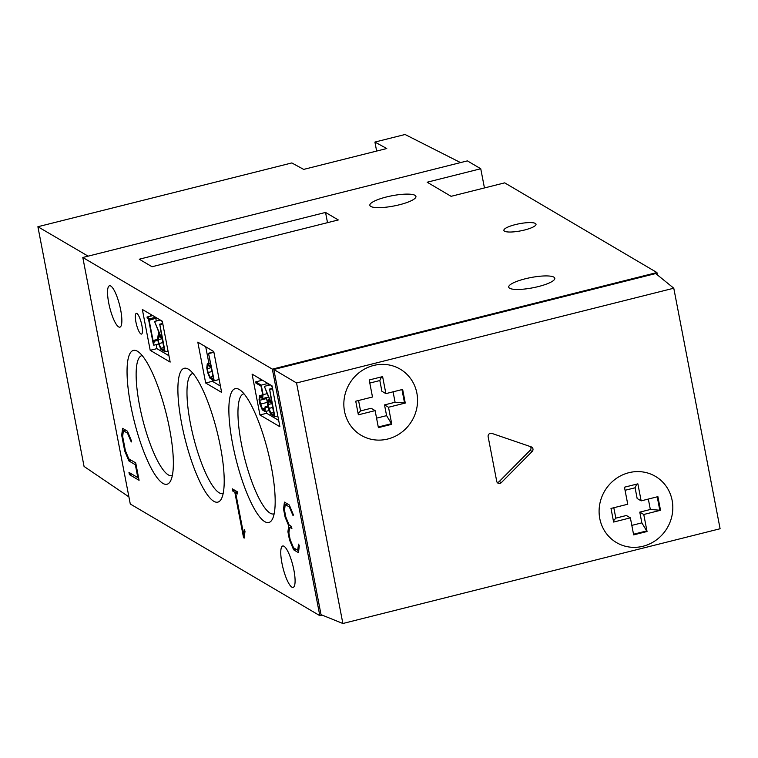 <?xml version="1.0" encoding="UTF-8"?>
<svg xmlns="http://www.w3.org/2000/svg" width="758" height="758" viewBox="0 0 758 758"><rect width="100%" height="100%" fill="white"/><g stroke="black" fill="none" stroke-linecap="round" stroke-linejoin="round"><path stroke-width="1.14" d="M490.293 433.32A2.843 2.691 120.5 0 0 488.143 436.731L496.736 481.377A2.843 2.691 120.5 0 0 501.294 482.656L532.135 451.503A2.843 2.691 120.5 0 0 531.244 446.879L491.79 433.377A2.843 2.691 120.5 0 0 490.293 433.32M643.04 546.253A38.412 36.318 120.5 0 0 672.213 514.492A38.412 36.318 120.5 0 0 655.452 476.384A38.412 36.318 120.5 0 0 628.875 472.698A38.412 36.318 120.5 0 0 599.701 504.449A38.412 36.318 120.5 0 0 616.462 542.567A38.412 36.318 120.5 0 0 643.04 546.253M387.783 439.015A38.412 36.318 120.5 0 0 416.957 407.264A38.412 36.318 120.5 0 0 400.196 369.146A38.412 36.318 120.5 0 0 373.618 365.47A38.412 36.318 120.5 0 0 344.445 397.22A38.412 36.318 120.5 0 0 361.206 435.338A38.412 36.318 120.5 0 0 387.783 439.015M273.818 369.487L321.032 614.653L342.872 623.502L296.558 382.97L273.818 369.487L655.727 273.553L673.777 288.211L296.558 382.97M342.872 623.502L720.1 528.743L673.777 288.211M497.115 482.334A2.843 2.691 120.5 0 0 499.295 481.482L530.145 450.328A2.843 2.691 120.5 0 0 530.496 446.623M460.542 162.591L405.066 134.498L374.916 142.068L386.769 148.521L303.683 169.394L291.83 162.942L37.9 226.727L84.062 466.445L128.907 496.878M374.916 142.068L376.641 151.069M88.108 256.147L37.9 226.727M405.265 403.048L388.513 407.254L384.524 404.905L395.079 402.252L405.265 403.048L402.64 389.423L385.888 393.629L382.61 376.603L369.212 379.976L372.491 397.002L355.739 401.209L358.363 414.825L375.115 410.618L371.126 408.268L360.562 410.921L358.553 400.499M384.524 404.905L386.589 415.64L391.791 424.281L388.513 407.254M391.791 424.281L378.394 427.645L375.115 410.618M385.888 393.629L381.899 391.28L379.834 380.544L369.809 383.065M401.967 389.593L404.469 402.574M393.08 391.829L395.079 402.252M386.589 415.64L376.565 418.151M358.146 413.688L360.562 410.921M390.995 423.807L378.27 427M381.473 376.897L379.834 380.544M660.521 510.276L643.769 514.483L639.78 512.133L650.336 509.48L660.521 510.276L657.897 496.651L641.145 500.867L637.866 483.841L624.469 487.205L627.747 504.231L610.995 508.438L613.62 522.054L630.372 517.847L626.373 515.497L615.818 518.15L613.809 507.727M639.78 512.133L641.846 522.868L647.048 531.51L643.769 514.483M647.048 531.51L633.65 534.873L630.372 517.847M641.145 500.867L637.156 498.508L635.09 487.782L625.066 490.293M657.224 496.822L659.716 509.802M648.336 499.058L650.336 509.48M641.846 522.868L631.821 525.389M613.402 520.926L615.818 518.15M646.252 531.036L633.527 534.238M636.729 484.125L635.09 487.782M141.888 325.495A10.669 2.539 -104.1 0 0 136.298 313.386A10.669 2.539 -104.1 0 0 135.909 321.97A10.669 2.539 -104.1 0 0 141.5 334.079A10.669 2.539 -104.1 0 0 141.888 325.495M181.693 423.807A68.997 16.43 75.9 0 1 188.657 369.354A68.997 16.43 75.9 0 1 220.407 446.614A68.997 16.43 75.9 0 1 221.251 499.105A68.997 16.43 75.9 0 1 181.693 423.807M193.034 373.438A61.881 14.734 -104.1 0 0 192.674 373.514A61.881 14.734 -104.1 0 0 190.391 423.305A61.881 14.734 -104.1 0 0 222.824 493.543A61.881 14.734 -104.1 0 0 223.174 493.439M232.668 444.179A68.997 16.43 75.9 0 1 239.632 389.726A68.997 16.43 75.9 0 1 271.373 466.985A68.997 16.43 75.9 0 1 272.226 519.476A68.997 16.43 75.9 0 1 232.668 444.179M244.01 393.809A61.881 14.734 -104.1 0 0 243.65 393.885A61.881 14.734 -104.1 0 0 241.366 443.676A61.881 14.734 -104.1 0 0 273.799 513.915A61.881 14.734 -104.1 0 0 274.15 513.81M130.85 405.928A68.997 16.43 75.9 0 1 137.814 351.475A68.997 16.43 75.9 0 1 169.555 428.734A68.997 16.43 75.9 0 1 170.408 481.226A68.997 16.43 75.9 0 1 130.85 405.928M142.182 355.559A61.881 14.734 -104.1 0 0 141.822 355.635A61.881 14.734 -104.1 0 0 139.548 405.426A61.881 14.734 -104.1 0 0 171.981 475.664A61.881 14.734 -104.1 0 0 172.331 475.56M515.364 224.605A16.363 3.629 -10.9 0 0 503.88 230.404A16.363 3.629 -10.9 0 0 524.536 230.015A16.363 3.629 -10.9 0 0 536.01 224.216A16.363 3.629 -10.9 0 0 515.364 224.605M538.341 286.571A23.47 5.211 169.1 0 1 508.713 287.13A23.47 5.211 169.1 0 1 525.18 278.811A23.47 5.211 169.1 0 1 554.809 278.252A23.47 5.211 169.1 0 1 538.341 286.571M399.475 204.755A23.47 5.211 169.1 0 1 369.847 205.323A23.47 5.211 169.1 0 1 386.315 197.004A23.47 5.211 169.1 0 1 415.943 196.445A23.47 5.211 169.1 0 1 399.475 204.755M281.938 563.166A21.338 5.079 75.9 0 1 282.725 545.997A21.338 5.079 75.9 0 1 293.914 570.215A21.338 5.079 75.9 0 1 293.128 587.384A21.338 5.079 75.9 0 1 281.938 563.166M108.716 302.935A21.338 5.079 75.9 0 1 109.503 285.766A21.338 5.079 75.9 0 1 120.683 309.984A21.338 5.079 75.9 0 1 119.897 327.153A21.338 5.079 75.9 0 1 108.716 302.935M234.809 492.236L232.706 490.995L232.28 488.806L237.32 491.762L237.737 493.96L235.634 492.719L243.83 535.29L244.284 529.567L245.005 531.187L244.199 538.085L243.564 537.716L234.809 492.236L237.131 491.658M484.447 187.946L480.752 168.75L467.383 160.876L82.802 257.483L272.349 369.146L319.819 615.667L322.122 615.089M82.802 257.483L130.281 504.004L319.819 615.667M142.343 309.463L150.207 350.319L170.162 362.078L162.297 321.212L142.343 309.463M197.81 342.133L205.674 382.998L221.639 392.398L213.765 351.541L197.81 342.133M252.082 374.111L259.947 414.967L279.901 426.726L272.027 385.86L252.082 374.111M288.703 525.758L285.103 517.127L283.539 509.044L284.43 502.118L289.3 504.989L293.308 514.682L293.109 515.762L289.348 506.96L285.235 504.534L284.506 510.219L285.794 516.928L289.186 525.048L291.47 526.393L291.896 528.62L289.613 527.265L288.893 532.988L290.181 539.677L293.564 547.816L297.676 550.232L298.576 544.14L299.296 545.76L298.481 552.658L293.611 549.787L289.471 539.857L287.917 531.784L288.703 525.758L289.888 525.465M128.851 460.902L124.719 450.972L121.697 435.263L122.578 428.317L127.448 431.188L131.456 440.881L131.257 441.961L127.496 433.159L123.383 430.734L122.654 436.419L125.411 450.726L128.794 458.836L135.729 462.92L139.074 480.297L129.41 474.603L128.983 472.414L137.823 477.625L135.341 464.72L128.851 460.902L131.267 460.286M156.783 317.972L150.15 319.971L148.947 319.26L153.628 343.592L153.883 340.314L157.711 339.357M155.835 318.54L156.309 321.013M158.27 331.218L158.972 334.837M161.719 320.871L162.657 323.126M150.264 314.125L150.643 316.114M156.139 344.606L156.906 348.633L168.939 355.72M205.731 346.804L208.943 363.47M212.022 379.455L212.373 381.312L220.417 386.049M261.245 385.14L263.083 394.672L262.59 398.556L260.022 397.05L259.615 400.319L262.287 408.789L264.637 410.173L265.148 406.686L265.092 411.556L262.306 409.917L259.947 404.241L259.056 399.627L259.558 395.648L262.135 397.164L262.533 393.999L261.017 386.116L255.958 383.141L255.721 381.88L261.245 385.14L267.944 383.453L268.313 385.348M266.446 397.59L267.498 403.54M271.402 385.49L272.425 387.935M260.003 378.773L260.373 380.715M266.257 411.262L266.645 413.281L278.679 420.368M480.752 168.75L427.152 182.214L451.095 196.322L504.695 182.858L656.93 272.539L272.349 369.146M657.385 274.908L656.93 272.539M325.542 212.439L338.305 219.953L152.045 266.74L139.282 259.217L325.542 212.439L327.513 222.672M156.906 348.633L150.207 350.319M212.373 381.312L205.674 382.998M266.645 413.281L259.947 414.967M268.351 408.562L267.451 403.919L267.953 399.93L270.265 401.295L264.353 386.343L270.729 401.503L271.648 402.043L269.649 389.46L274.889 416.701L270.71 414.238L268.351 408.562M268.408 401.276L268 404.592L270.701 413.167L274.188 415.223L271.895 403.332L268.408 401.276M274.889 416.701L277.826 415.962M269.649 389.46L272.577 388.721M269.175 389.176L272.51 388.342M270.729 401.503L271.506 401.304M264.353 386.343L270.312 384.846M267.953 399.93L269.526 399.542M268 404.592L271.951 403.597M268.749 408.448L272.69 407.463M270.701 413.167L273.647 412.428M265.092 411.556L269.166 410.533M265.556 407.615L268.048 406.989M265.148 406.686L267.858 406.004M262.287 408.789L264.93 408.117M260.345 404.137L267.043 402.451M259.615 400.319L266.314 398.632M262.59 398.556L268.484 397.078M263.083 394.672L267.043 393.677M255.721 381.88L262.42 380.203M259.558 395.648L262.41 394.927M207.673 372.585L206.773 367.914L207.266 363.887L210.98 366.076L208.507 353.237L214.23 380.762L210.042 378.289L207.673 372.585M207.739 365.337L207.341 368.644L208.08 372.51L210.032 377.228L213.519 379.275L211.236 367.384L207.739 365.337M214.23 380.762L219.157 379.521M208.981 353.522L213.917 352.281M208.507 353.237L213.841 351.901M207.266 363.887L210.411 363.101M207.341 368.644L211.283 367.658M208.08 372.51L212.032 371.524M210.032 377.228L212.979 376.48M158.545 343.668L157.655 339.034L158.147 335.045L160.459 336.41L154.556 321.449L160.923 336.618L161.852 337.158L159.843 324.576L165.092 351.816L160.904 349.343L158.545 343.668M158.612 336.381L158.204 339.698L158.943 343.564L160.895 348.273L164.382 350.329L162.098 338.438L158.612 336.381M165.092 351.816L168.039 351.068M159.843 324.576L162.799 323.827M159.369 324.291L162.724 323.448M160.923 336.618L161.71 336.419M154.556 321.449L160.27 320.018M158.147 335.045L159.72 334.648M158.204 339.698L162.146 338.712M158.943 343.564L162.894 342.569M160.895 348.273L163.851 347.534M153.883 340.314L154.3 341.242L153.476 344.975L148.473 318.985L147.27 318.275L147.033 317.024L152.746 315.584M153.836 345.184L158.668 343.971M154.3 341.242L157.901 340.333M147.033 317.024L149.904 318.72L155.617 317.28M149.904 318.72L150.15 319.971M285.804 516.956L285.103 517.127M284.695 508.751L283.539 509.044M290.049 506.78L289.348 506.96M287.547 503.956L285.235 504.534M291.546 526.782L289.613 527.265M298.804 549.957L297.676 550.232M295.923 549.199L293.611 549.787M290.181 539.677L289.471 539.857M289.082 531.491L287.917 531.784M235.027 490.417L232.706 490.995M237.415 492.274L235.634 492.719M244.55 535.11L243.83 535.29M244.266 537.536L243.564 537.716M125.44 450.792L124.719 450.972M122.834 434.969L121.697 435.263M128.197 432.989L127.496 433.159M125.695 430.156L123.383 430.734M131.712 474.025L129.41 474.603M138.524 477.445L137.823 477.625M136.042 464.55L135.341 464.72M530.145 450.328L532.135 451.503M499.295 481.482L501.294 482.656M350.139 157.721L331.255 162.468"/></g></svg>
